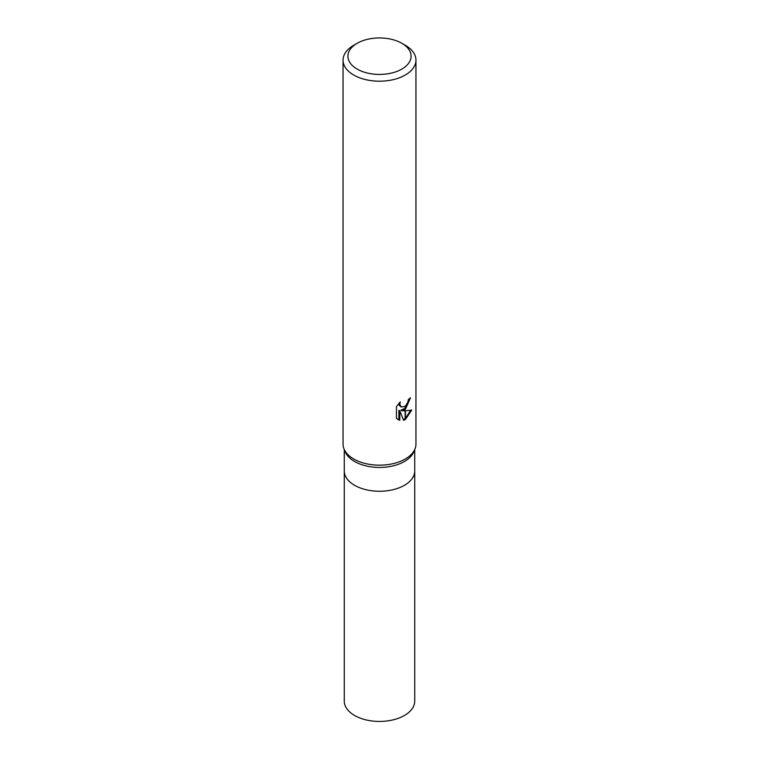 <?xml version="1.0" encoding="UTF-8"?>
<svg xmlns="http://www.w3.org/2000/svg" width="759" height="759" viewBox="0 0 759 759"><rect width="100%" height="100%" fill="white"/><g stroke="black" fill="none" stroke-linecap="round" stroke-linejoin="round"><path stroke-width="1.14" d="M414.879 449.205L413.75 451.899A35.237 20.341 180 0 1 404.414 461.491A35.237 20.341 180 0 1 369.975 466.69A35.237 20.341 180 0 1 345.25 451.899L344.121 449.205M404.414 485.305A35.237 20.341 180 0 0 414.737 470.912A35.237 20.341 180 0 1 404.414 485.305A35.237 20.341 180 0 1 366.018 489.707A35.237 20.341 180 0 1 344.263 470.912L344.263 449.537M401.843 69.088A31.593 18.244 180 0 1 357.157 69.088A31.593 18.244 180 0 1 357.157 43.291L357.157 43.291A31.593 18.244 180 0 1 401.843 43.291A31.593 18.244 180 0 1 401.843 69.088M353.722 45.274L357.157 43.291L353.722 45.274A36.451 21.043 180 0 0 343.049 60.16A36.451 21.043 180 0 0 365.553 79.6A36.451 21.043 180 0 0 405.278 75.037A36.451 21.043 180 0 0 415.951 60.16A36.451 21.043 180 0 0 405.278 45.274L401.843 43.291M415.951 60.16L415.951 444.129A36.451 21.043 180 0 1 405.278 459.005A36.451 21.043 180 0 1 365.553 463.569A36.451 21.043 180 0 1 343.049 444.129L343.049 60.16M396.454 418.38L396.454 406.634L400.287 401.891L399.775 404.215L401.179 407.004L405.126 406.369L405.126 409.509L401.786 410.714L405.126 410.809L405.126 419.613A13.197 7.618 -60 0 0 405.429 419.442L405.429 410.809L411.776 410.078L405.429 419.442M405.126 419.604L403.56 420.249L399.784 410.818L399.784 420.334L396.454 418.37M405.126 406.369A5.825 3.359 120 0 0 405.429 406.122L407.915 402.042L408.295 399.604A36.451 21.043 0 0 0 410.515 397.754L405.42 409.291M405.126 408.333L400.913 410.211L401.786 410.714M405.429 408.048L409.566 398.598M405.429 406.122L405.429 409.291A9.582 5.531 -60 0 1 405.126 409.509M401.188 407.004L399.272 405.382L398.911 403.333M397.593 419.347L398.911 419.822L398.902 410.306L399.784 410.818M403.295 419.547L405.126 418.588M405.429 418.38L410.628 410.344M398.902 419.822L399.784 420.334M414.926 449.091A36.451 21.043 180 0 1 405.278 459.005M414.737 471.035L414.737 701.098A35.237 20.341 180 0 1 404.414 715.481A35.237 20.341 180 0 1 366.018 719.893A35.237 20.341 180 0 1 344.263 701.098L344.263 471.035M414.737 470.912L414.737 449.537"/></g></svg>
